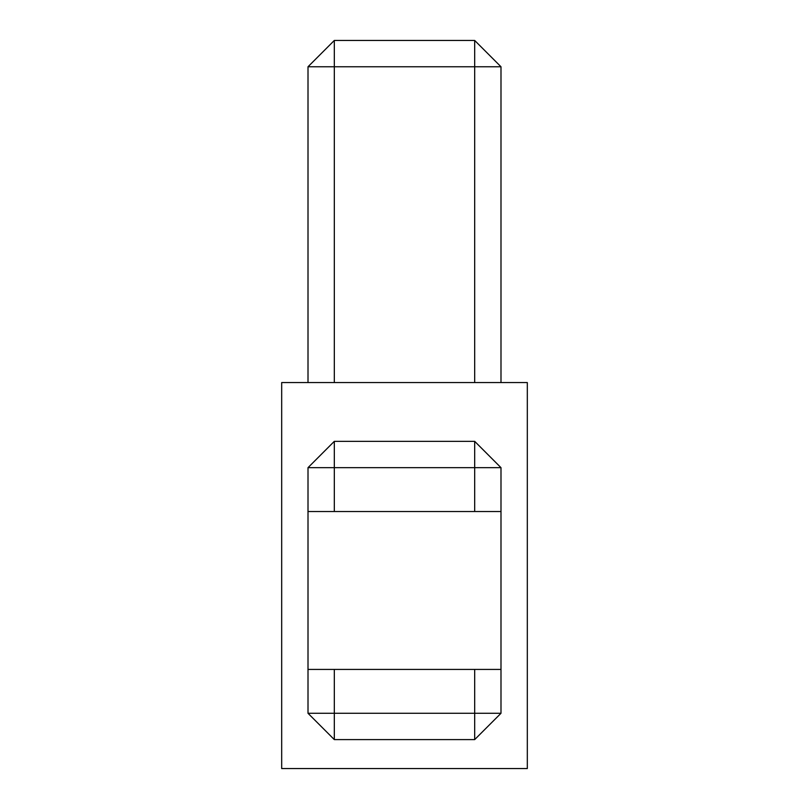 <?xml version="1.0" encoding="UTF-8"?>
<svg xmlns="http://www.w3.org/2000/svg" width="809" height="809" viewBox="0 0 809 809"><rect width="100%" height="100%" fill="white"/><g stroke="black" fill="none" stroke-linecap="round" stroke-linejoin="round"><path stroke-width="1.21" d="M527.316 382.566L281.684 382.566L281.684 768.55L527.316 768.55L527.316 382.566M334.319 739.598L334.319 713.285L308.007 713.285L334.319 739.598L474.681 739.598L474.681 669.427L500.993 669.427L500.993 511.521L474.681 511.521L474.681 467.663L334.319 467.663L334.319 511.521L474.681 511.521M334.319 511.521L308.007 511.521L308.007 669.427L334.319 669.427L334.319 713.285L500.993 713.285L500.993 669.427M334.319 669.427L474.681 669.427M308.007 511.521L308.007 467.663L334.319 467.663L334.319 441.34L474.681 441.34L474.681 467.663L500.993 467.663L500.993 511.521M474.681 739.598L500.993 713.285M500.993 467.663L474.681 441.34M308.007 713.285L308.007 669.427M334.319 441.34L308.007 467.663M474.681 382.566L474.681 66.763L500.993 66.763L500.993 382.566M474.681 40.45L334.319 40.45L334.319 66.763L474.681 66.763L474.681 40.45L500.993 66.763M334.319 40.45L308.007 66.763L334.319 66.763L334.319 382.566M308.007 382.566L308.007 66.763"/></g></svg>
